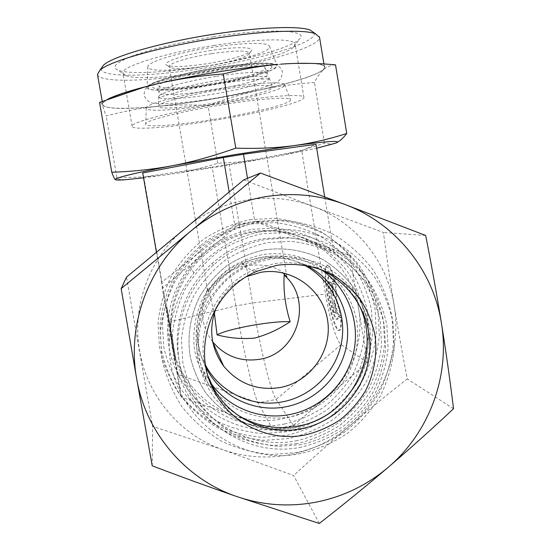 <?xml version="1.0" encoding="UTF-8"?>
<svg xmlns="http://www.w3.org/2000/svg" width="551" height="551" viewBox="0 0 551 551"><rect width="100%" height="100%" fill="white"/><g stroke="black" fill="none" stroke-linecap="round" stroke-linejoin="round"><path stroke-width="0.41" stroke-dasharray="2.75 2.07" d="M275.617 67.174C268.378 78.146 147.42 97.444 148.171 87.368C148.205 85.185 154.335 82.251 166.554 78.573C189.089 71.782 231.275 64.646 255.12 63.592C270.947 62.945 277.78 64.136 275.617 67.174M217.418 80.591C187.733 85.233 160.458 92.658 158.888 96.177L158.688 96.728C158.254 100.248 183.318 98.966 211.005 94.476C238.652 90.116 265.926 83.049 268.888 79.165L268.716 77.601C265.851 75.218 243.583 76.389 217.418 80.591M213.423 36.786L175.239 43.928L152.703 49.487L134.568 55.148L127.55 57.876L118.1 62.876L115.731 65.073L114.939 67.015L115.682 68.696L117.886 70.08C128.218 74.537 165.314 72.649 203.705 66.54C246.903 59.832 290.453 47.903 299.117 39.424C310.702 30.112 270.72 27.722 213.423 36.786M214.249 45.409C163.668 53.13 120.022 67.036 122.935 73.2L125.483 75.508C134.761 79.447 169.205 77.56 205.048 71.844C245.388 65.555 285.948 54.59 293.724 47.049L295.109 44.08C294.751 38.246 258.977 38.329 214.249 45.409M223.995 103.037C173.599 111.033 129.664 122.57 132.157 126.344C132.584 130.525 171.575 127.357 213.313 120.517C259.583 113.12 305.771 101.715 303.911 97.293C303.897 93.587 268.571 95.798 223.995 103.037M214.029 119.353C254.183 112.941 293.642 103.051 290.398 99.552C289.11 96.687 259.445 98.712 223.024 104.621C181.83 111.164 145.071 120.641 145.657 124.03C144.555 127.853 177.773 125.291 214.029 119.353M211.742 104.58C250.271 98.498 287.891 88.504 284.516 84.551C283.083 81.341 254.652 82.829 219.987 88.415C180.776 94.579 145.76 104.118 146.277 107.934C145.175 112.184 176.981 110.248 211.742 104.58M212.376 103.347C244.424 98.285 275.376 90.02 272.559 86.796C271.361 84.124 247.723 85.391 219.181 89.999C186.947 95.068 157.937 102.941 158.337 106.116C157.407 109.594 183.49 108.051 212.376 103.347M208.801 85.515C245.209 79.84 280.48 69.784 276.981 65.335C275.397 61.76 248.563 62.614 216.116 67.801C179.426 73.49 146.642 83.029 147.062 87.313C145.974 92.024 175.962 90.825 208.801 85.515M205.833 66.265C240.091 61.003 273.027 50.961 269.439 46.105C267.731 42.227 242.509 42.537 212.273 47.324C178.083 52.545 147.51 62.008 147.854 66.671C146.786 71.754 174.936 71.231 205.833 66.265M211.219 50.43C182.643 54.776 159.521 63 167.359 65.493C173.744 67.291 186.858 66.705 206.694 63.73C227.033 60.576 247.062 55.059 250.836 51.374C256.208 47.035 236.909 46.325 211.219 50.43M211.536 53.681C188.47 57.214 167.876 63.634 169.171 66.595L170.39 67.656C176.327 69.309 188.614 68.737 207.266 65.934C228.885 62.311 242.688 58.475 248.68 54.418L249.362 53.027C246.91 50.217 234.299 50.437 211.536 53.681M212.707 341.882L212.307 341.365C200.571 324.704 199.125 307.093 207.968 288.524L214.346 312.906M207.968 288.524L207.562 290.625C208.009 292.326 220.972 270.713 244.134 266.078L247.385 265.41C264.067 263.957 275.906 266.422 282.904 272.814M294.441 427.865C274.384 430.992 253.963 427.913 235.766 418.953C224.161 411.983 214.105 403.194 205.599 392.601C198.202 381.175 193.002 368.791 189.992 355.443C187.154 335.104 190.646 314.38 200.034 295.963C207.286 284.226 216.302 274.081 227.095 265.52C238.673 258.095 251.125 252.881 264.466 249.865C284.722 247.027 305.144 250.478 323.141 259.728C334.588 266.87 344.451 275.755 352.723 286.375C359.879 297.781 364.886 310.075 367.731 323.265C370.368 343.314 366.876 363.66 357.689 381.788C350.594 393.359 341.778 403.408 331.22 411.934C319.869 419.38 307.616 424.69 294.441 427.865C274.384 430.992 253.963 427.913 235.766 418.953C224.161 411.983 214.105 403.194 205.599 392.601C198.202 381.175 193.002 368.791 189.992 355.443C187.154 335.104 190.646 314.38 200.034 295.963C207.286 284.226 216.302 274.081 227.095 265.52C238.673 258.095 251.125 252.881 264.466 249.865C284.722 247.027 305.144 250.478 323.141 259.728C334.588 266.87 344.451 275.755 352.723 286.375C359.879 297.781 364.886 310.075 367.731 323.265C370.368 343.314 366.876 363.66 357.689 381.788C350.594 393.359 341.778 403.408 331.22 411.934C319.869 419.38 307.616 424.69 294.441 427.865M205.957 367.421C186.293 330.628 204.848 279.915 243.742 264.122L260.837 258.998C276.671 256.387 291.775 258.509 306.129 265.348M205.592 365.327L205.22 364.645C185.164 328.747 203.064 278.413 241.421 262.868L258.068 257.882C274.253 255.237 289.585 257.613 304.049 265.01M216.378 307.43C222.652 293.325 232.777 283.042 246.745 276.574M335.518 64.866C330.855 65.149 326.874 66.747 323.568 69.66C320.248 72.615 317.204 76.906 314.435 82.533C294.53 83.904 276.134 86.438 259.239 90.137C242.309 93.877 225.242 99.028 208.037 105.599C190.928 104.538 174.254 104.786 158.02 106.35C173.71 104.786 190.419 102.589 208.133 99.759L259.239 90.137C293.587 82.567 315.034 75.742 323.568 69.66C329.891 63.702 315.62 61.87 280.741 64.157M143.542 177.835L169.722 174.33L219.484 166.595L270.534 157.607L316.673 148.253M115.924 179.888L116.86 177.45C136.104 177.677 153.729 176.637 169.722 174.33C185.77 171.995 201.804 168.296 217.831 163.248C235.993 162.628 253.563 160.747 270.534 157.607C287.457 154.445 305.419 149.617 324.422 143.115L331.082 144.155L336.248 142.888M101.239 68.372C99.173 77.994 150.037 76.871 203.119 68.331C260.761 59.467 318.712 42.145 314.111 32.833M97.486 74.378C98.746 83.208 150.278 81.5 203.615 72.918C261.491 63.964 320.131 47.069 319.546 37.358M295.866 63.386C276.037 64.15 251.098 66.871 221.041 71.547C192.884 76.059 167.759 81.128 145.671 86.762M109.821 98.422C104.842 100.833 102.479 102.83 102.727 104.414C103.678 111.44 154.907 108.347 208.161 99.69C267.063 90.419 326.915 74.488 324.401 66.919C323.836 65.052 319.518 63.882 311.453 63.406M297.099 443.658L273.448 445.456C257.551 444.078 242.378 440.008 227.921 433.251C214.215 425.048 202.341 414.696 192.285 402.209C183.545 388.737 177.394 374.122 173.827 358.37L172.415 334.333C174.109 318.182 178.531 302.781 185.659 288.139C194.227 274.281 204.882 262.31 217.631 252.213C231.303 243.466 246.015 237.323 261.759 233.789L285.618 232.412C301.549 234.113 316.66 238.48 330.944 245.519C344.416 253.956 356.022 264.439 365.754 276.967C374.17 290.411 380.052 304.896 383.393 320.427L384.591 344.044C382.855 359.872 378.503 374.969 371.546 389.337C363.205 402.953 352.826 414.793 340.401 424.849C327.046 433.623 312.617 439.898 297.099 443.658M297.416 452.509L271.443 454.506C253.983 453.005 237.309 448.548 221.412 441.137C206.343 432.136 193.277 420.771 182.216 407.051C172.594 392.25 165.817 376.188 161.884 358.866L160.32 332.439C162.187 314.676 167.043 297.747 174.887 281.644C184.31 266.409 196.032 253.246 210.055 242.158C225.09 232.55 241.269 225.814 258.577 221.943L284.805 220.455C302.313 222.342 318.905 227.164 334.588 234.912C349.389 244.196 362.124 255.719 372.793 269.487C382.029 284.254 388.469 300.164 392.126 317.211L393.442 343.135C391.534 360.506 386.754 377.077 379.122 392.842C369.969 407.795 358.577 420.785 344.947 431.826C330.297 441.475 314.449 448.369 297.416 452.509M288.958 438.493L264.508 440.339C248.074 438.913 232.384 434.698 217.431 427.707C203.264 419.221 190.97 408.525 180.57 395.611C171.526 381.685 165.155 366.573 161.457 350.291L159.99 325.441C161.739 308.753 166.299 292.836 173.675 277.711C182.533 263.392 193.546 251.029 206.728 240.608C220.868 231.572 236.076 225.242 252.358 221.605L277.029 220.207C293.497 221.984 309.118 226.516 323.885 233.803C337.818 242.536 349.809 253.384 359.872 266.34C368.571 280.232 374.646 295.205 378.103 311.253L379.35 335.649C377.552 351.993 373.061 367.586 365.878 382.422C357.262 396.486 346.538 408.704 333.699 419.084C319.904 428.148 304.992 434.615 288.958 438.493M284.757 423.939C230.497 435.641 173.31 392.023 170.934 335.669C169.598 307.733 178.29 283.297 197.01 262.352C212.273 246.228 230.731 236.193 252.399 232.26L274.191 231.007C288.745 232.556 302.554 236.551 315.62 242.977C327.948 250.684 338.562 260.265 347.474 271.712C355.181 283.999 360.568 297.237 363.632 311.432L364.748 333.011C363.164 347.481 359.19 361.27 352.833 374.398C345.201 386.836 335.711 397.643 324.353 406.817C312.142 414.82 298.938 420.53 284.757 423.939M205.048 252.668C218.299 241.779 233.3 234.85 250.064 231.881C266.849 229.106 283.152 230.621 298.979 236.434L349.851 255.402L367.503 362.696L293.407 425.475L272.766 429.36L232.887 415.296C201.549 404.489 177.264 375.885 171.733 342.784L170.541 332.804C169.247 305.543 177.725 281.692 195.991 261.25L205.048 252.668L238.156 225.118L259.06 221.543L298.979 236.434C330.118 247.833 353.542 276.574 358.694 309.18C364.245 341.73 351.352 376.629 325.91 397.939C312.975 408.78 298.229 415.812 281.678 419.022C265.079 422.045 248.818 420.806 232.887 415.296L181.148 397.051L162.276 288.249L205.048 252.668M325.297 278.792C324.766 269.666 325.441 265.114 327.308 265.121C329.388 265.899 331.881 271.615 334.794 282.27L332.143 281.299C330.965 278.124 329.953 276.43 329.126 276.216C325.744 274.791 328.83 301.562 333.396 313.788C334.636 317.252 335.704 319.098 336.599 319.332C337.288 319.435 337.729 318.416 337.935 316.26L340.663 317.755C341.062 326.316 340.387 330.559 338.631 330.469C334.505 330.469 326.35 298.38 325.297 278.792M335.407 282.16C332.494 271.505 329.994 265.796 327.907 265.017C326.034 265.01 325.352 269.563 325.882 278.689C326.929 298.277 335.091 330.366 339.23 330.366C340.986 330.448 341.675 326.206 341.276 317.645L338.541 316.157C338.335 318.306 337.887 319.332 337.191 319.229C336.303 318.995 335.228 317.142 333.982 313.677C329.415 301.459 326.33 274.687 329.725 276.113C330.559 276.326 331.564 278.014 332.749 281.189L335.407 282.16L334.794 282.27M338.541 316.157L337.935 316.26M166.257 306.893L175.349 360.058L165.823 305.047L166.423 308.209L166.257 306.893L166.857 306.79L175.962 359.948L166.857 306.79M172.408 342.722L173.014 342.612M172.401 338.748L167.173 308.615L172.401 338.748L171.802 338.858L166.574 308.718L171.802 338.858M172.07 340.814L172.683 340.704M169.935 328.692L170.548 328.582M172.229 341.951L172.842 341.84M172.435 343.425L173.055 343.314M167.015 312.169L167.635 312.059M166.877 311.053L167.49 310.95M169.178 324.332L169.791 324.222M166.767 310.199L167.373 310.089M166.574 308.718L167.173 308.615M169.343 324.925L169.942 324.815M172.153 340.911L172.752 340.807M166.423 308.209L167.029 308.105M328.795 281.892L330.8 282.649L332.99 295.853L332.411 283.255L335.332 284.357L335.979 299.227L340.546 315.861L337.543 314.256L333.706 300.185L335.89 313.367L333.823 312.259L328.795 281.892L329.388 281.788L334.423 312.155L336.489 313.257L334.305 300.081L338.149 314.146L341.159 315.751L336.592 299.117L335.952 284.247L333.018 283.152L333.589 295.742L331.406 282.546L329.388 281.788M331.406 282.546L330.8 282.649M333.589 295.742L332.99 295.853M333.018 283.152L332.411 283.255M335.952 284.247L335.332 284.357M336.592 299.117L335.979 299.227M341.159 315.751L340.546 315.861M338.149 314.146L337.543 314.256M334.305 300.081L333.706 300.185M336.489 313.257L335.89 313.367M334.423 312.155L333.823 312.259M332.749 281.189L332.143 281.299M341.276 317.645L340.663 317.755M367.503 362.696L341.145 344.561C336.613 341.71 329.381 317.851 325.51 294.069L301.714 150.685L316.019 144.293M341.145 344.561L276.161 399.454C270.541 391.155 259.81 346.097 252.572 302.954L229.085 164.294L301.714 150.685M293.407 425.475L276.161 399.454L258.068 402.822C253.281 394.351 243.129 349.12 235.828 305.929L212.204 167.098L229.085 164.294M272.766 429.36L258.068 402.822L177.835 374.349L143.783 176.864L212.204 167.098M349.851 255.402L333.844 252.193L254.776 221.33L259.06 221.543M247.523 178.338L254.776 221.33L234.726 224.753L238.156 225.118M229.154 191.9L234.726 224.753L161.657 282.264L162.276 288.249M177.835 374.349L181.148 397.051M333.844 252.193L324.697 196.838M161.657 282.264L156.429 252.151M142.702 172.966L143.783 176.864M107.831 99.18C103.374 101.515 101.508 103.43 102.231 104.931C106.405 109.077 125.001 109.553 158.02 106.35C141.841 107.934 124.54 111.123 106.116 115.924L102.231 104.931C101.177 102.665 100.282 101.825 99.559 102.403M116.86 177.45L106.116 115.924M324.422 143.115L314.435 82.533M217.831 163.248L208.037 105.599M216.612 76.32C243.687 71.981 266.236 71.072 267.51 73.937L267.331 75.163C264.466 79.103 237.626 86.142 210.386 90.433C183.862 94.724 159.687 95.957 158.895 92.685L158.867 92.313C158.523 88.897 186.045 81.087 216.612 76.32M209.401 84.062C239.279 79.406 267.91 71.196 265.031 67.615C263.722 64.674 241.71 65.417 215.358 69.633C185.604 74.247 158.805 82.009 159.129 85.529C158.227 89.331 182.484 88.415 209.401 84.062M271.443 67.835C275.652 63.151 249.968 63.2 215.778 68.62C181.603 73.979 151.739 82.74 152.427 86.693C152.779 88.615 157.992 89.455 168.055 89.207C191.514 88.697 236.434 81.1 258.378 73.93C265.61 71.596 269.969 69.564 271.443 67.835M289.957 416.976C271.257 419.766 253.405 417.038 236.42 408.794C225.834 402.423 216.66 394.406 208.912 384.736C202.176 374.308 197.437 363.013 194.696 350.842C192.106 332.301 195.295 313.409 203.849 296.624C210.454 285.921 218.678 276.671 228.513 268.867C239.065 262.097 250.423 257.338 262.586 254.59C281.065 251.986 299.696 255.127 316.129 263.557C337.391 275.975 352.344 297.333 356.862 321.529C359.218 340.222 356.16 358.033 347.709 374.962C335.359 396.41 314.146 411.886 289.957 416.976M297.306 440.58C243.597 452.054 186.259 412.534 178.524 357.303C172.835 323.251 185.859 286.644 211.853 263.612C226.75 250.443 243.9 242.123 263.302 238.652L286.258 237.316C301.583 238.941 316.122 243.143 329.87 249.906C342.839 258.02 354.011 268.11 363.378 280.163C371.477 293.098 377.139 307.038 380.355 321.977L381.519 344.712C379.846 359.948 375.658 374.48 368.963 388.303C360.933 401.417 350.939 412.809 338.975 422.486C326.123 430.93 312.231 436.964 297.306 440.58M301.452 447.102C246.201 458.942 187.188 418.312 179.227 361.463C173.372 326.412 186.775 288.717 213.533 265.003C228.872 251.449 246.524 242.881 266.491 239.306L290.108 237.929C305.881 239.609 320.84 243.928 334.98 250.891C348.322 259.239 359.81 269.611 369.439 282.016C377.772 295.322 383.592 309.669 386.892 325.042L388.083 348.432C386.361 364.101 382.057 379.054 375.162 393.283C366.904 406.776 356.621 418.505 344.32 428.464C331.096 437.163 316.811 443.376 301.452 447.102M301.376 444.629L278.606 446.365C263.316 445.043 248.715 441.124 234.809 434.622C221.626 426.722 210.206 416.77 200.536 404.751C192.134 391.789 186.217 377.724 182.794 362.565L181.444 339.437C183.084 323.898 187.333 309.083 194.193 294.992C202.437 281.651 212.686 270.128 224.946 260.403C238.101 251.972 252.248 246.056 267.393 242.647L290.349 241.297C305.681 242.922 320.221 247.117 333.968 253.88C346.937 261.994 358.109 272.077 367.476 284.13C375.582 297.065 381.237 311.012 384.453 325.958L385.61 348.7C383.937 363.942 379.749 378.482 373.048 392.312C365.017 405.433 355.016 416.832 343.059 426.515C330.201 434.973 316.308 441.014 301.376 444.629M237.495 414.917C223.995 406.335 213.712 394.819 206.659 380.355C186.19 339.96 205.599 285.384 247.137 266.539L258.02 262.207L269.363 259.411C301.824 253.474 336.22 268.578 353.687 295.997M269.907 257.572C289.516 254.81 309.29 258.144 326.722 267.09C337.804 273.999 347.35 282.594 355.367 292.884C362.303 303.925 367.145 315.833 369.9 328.603C372.455 348.025 369.067 367.744 360.168 385.307C353.301 396.513 344.754 406.252 334.526 414.517C323.533 421.735 311.666 426.88 298.904 429.959C279.481 432.99 259.714 430.007 242.096 421.336C230.862 414.586 221.123 406.08 212.893 395.825C205.743 384.763 200.716 372.765 197.802 359.844C195.061 340.153 198.443 320.083 207.534 302.244C214.553 290.88 223.286 281.051 233.727 272.759C244.933 265.561 256.993 260.499 269.907 257.572M210.145 382.18L203.774 371.229C184.433 333.059 202.761 281.533 241.999 263.75L252.282 259.659L262.999 257.021C284.736 253.625 304.558 258.102 322.473 270.465M208.113 376.25C192.492 336.082 214.064 286.169 254.114 269.694L273.179 263.963C287.443 261.553 301.349 262.689 314.897 267.373M264.211 230.91L289.502 229.457C306.384 231.262 322.39 235.897 337.522 243.363C351.793 252.31 364.08 263.419 374.377 276.698C383.282 290.942 389.502 306.287 393.028 322.734L394.296 347.75C392.45 364.514 387.842 380.507 380.472 395.728C371.643 410.158 360.65 422.7 347.495 433.362C333.355 442.667 318.072 449.32 301.638 453.321C235.539 467.999 166.547 411.142 169.315 342.088C169.942 316.357 178.152 293.256 193.959 272.8C212.376 250.14 235.794 236.179 264.211 230.91M252.289 229.319L274.853 228.031C289.922 229.643 304.214 233.776 317.727 240.436C330.483 248.418 341.468 258.329 350.684 270.183C358.66 282.897 364.232 296.603 367.4 311.287L368.55 333.624C366.911 348.59 362.806 362.868 356.221 376.45C348.328 389.323 338.507 400.501 326.75 409.999C314.118 418.285 300.46 424.194 285.783 427.734C226.73 440.69 165.252 389.832 167.731 328.327C168.282 305.399 175.597 284.833 189.675 266.622C206.074 246.442 226.943 234.01 252.289 229.319M250.891 223.954L274.536 222.604C290.329 224.305 305.302 228.644 319.463 235.628C332.825 243.997 344.327 254.39 353.976 266.808C362.324 280.135 368.158 294.489 371.477 309.876L372.676 333.265C370.961 348.941 366.656 363.894 359.762 378.117C351.497 391.603 341.214 403.318 328.899 413.264C315.668 421.949 301.363 428.141 285.99 431.853L262.545 433.609C246.793 432.232 231.751 428.182 217.425 421.474C203.842 413.333 192.065 403.07 182.099 390.693C173.434 377.339 167.332 362.861 163.792 347.254L162.387 323.444C164.06 307.451 168.434 292.209 175.494 277.711C183.979 263.998 194.537 252.144 207.162 242.165C220.71 233.507 235.291 227.439 250.891 223.954M249.947 219.704L274.494 218.32C290.88 220.09 306.425 224.601 321.116 231.854C334.98 240.546 346.916 251.339 356.931 264.225C365.588 278.055 371.636 292.946 375.073 308.911L376.319 333.183C374.535 349.451 370.065 364.962 362.916 379.722C354.341 393.71 343.672 405.867 330.903 416.191C317.176 425.2 302.334 431.633 286.375 435.49L262.049 437.322C245.705 435.889 230.091 431.702 215.214 424.738C201.108 416.294 188.883 405.646 178.531 392.801C169.536 378.943 163.192 363.908 159.514 347.702L158.054 322.989C159.79 306.384 164.329 290.556 171.664 275.5C180.473 261.264 191.438 248.962 204.545 238.597C218.616 229.615 233.748 223.32 249.947 219.704M319.305 523.45L293.628 475.52L223.265 449.885L152.627 426.336L126.516 277.112M243.721 179.895L313.23 206.425C355.547 222.081 387.215 261.229 394.137 305.481C401.589 349.665 384.116 396.968 349.63 425.957C332.108 440.71 312.107 450.305 289.626 454.733C267.09 458.921 244.975 457.302 223.265 449.885C180.576 435.324 147.31 396.445 139.699 351.269C131.489 306.232 149.541 257.4 185.17 228.266C203.278 213.437 223.761 204.028 246.628 200.041C269.515 196.321 291.713 198.45 313.23 206.425L383.413 232.488C386.802 258.04 390.377 282.374 394.137 305.481C397.905 328.603 402.271 353.074 407.244 378.902C386.781 395.026 367.579 410.709 349.63 425.957C331.702 441.206 313.03 457.729 293.628 475.52M425.675 235.477L383.413 232.488M453.542 408.718L407.244 378.902M152.221 465.822L152.627 426.336M168.943 321.936L235.828 305.929L252.572 302.954L325.51 294.069M255.12 63.592C264.914 63.269 271.354 63.599 274.439 64.584C278.338 65.28 281.031 67.773 282.511 72.057L281.155 78.366C278.09 82.078 273.413 84.365 262.889 87.733C247.757 92.203 224.65 96.955 202.616 100.192C180.432 103.326 162.146 104.504 154.246 103.347C149.776 103.133 146.394 100.502 144.086 95.468L144.018 94.979C144.872 86.314 148.384 84.654 166.554 78.573M158.888 96.177L158.55 97.534L159.576 97.431L171.278 93.684C185.053 89.971 200.963 86.665 219.009 83.745C237.281 80.976 251.711 79.427 262.31 79.089L269.391 78.786L268.716 77.601M125.483 75.508L117.886 70.08M132.157 126.344L126.303 92.602M126.241 92.265L122.935 73.2M284.516 84.551L290.398 99.552M269.088 77.953L272.559 86.796M269.439 46.105L276.981 65.335M170.39 67.656L167.359 65.493M207.562 290.625L169.171 66.595M205.22 364.645L205.716 366.105M241.421 262.868L243.742 264.122M212.307 341.365L212.838 342.522M244.134 266.078L256.814 273.138M102.727 104.414L102.197 101.356M170.541 332.804L170.934 335.669M195.991 261.25L197.01 262.352M327.308 265.121L327.907 265.017M336.599 319.332L337.191 319.229M174.006 348.645L173.393 348.755M164.487 293.717L163.874 293.821M175.962 359.948L175.349 360.058M166.436 304.937L165.823 305.047M329.126 276.216L329.725 276.113M338.631 330.469L339.23 330.366M324.401 66.919L323.919 63.964M125.311 179.729L116.592 178.813M328.527 145.361L331.082 144.155M286.864 276.809L249.362 53.027M248.68 54.418L250.836 51.374M147.854 66.671L147.062 87.313M158.702 96.625L158.337 106.116M146.277 107.934L145.657 124.03M303.911 97.293L298.298 63.337M298.291 63.31L295.109 44.08M293.724 47.049L299.117 39.424M265.031 67.615L267.51 73.937M258.378 73.93C268.64 70.528 268.44 70.025 268.22 70.583L267.648 74.289M168.055 89.207C157.097 89.407 156.911 88.883 157.283 89.352L158.895 92.685M159.129 85.529L158.867 92.313M178.524 357.303L179.227 361.463M211.853 263.612L213.533 265.003M203.774 371.229L206.659 380.355M241.999 263.75L247.137 266.539M167.731 328.327L169.315 342.088M189.675 266.622L193.959 272.8M254.114 269.694L257.028 271.257"/><path stroke-width="0.83" d="M254.817 338.052C241.999 339.223 229.409 338.162 217.06 334.863C222.914 331.771 234.327 328.658 251.29 325.524C268.365 322.555 281.32 321.288 290.163 321.722C279.013 329.216 267.228 334.664 254.817 338.052M214.346 312.906L217.06 334.863M282.904 272.814L286.864 276.809L284.151 275.128C313.684 300.137 297.795 353.949 259.321 359.328C240.58 362.048 225.042 356.235 212.707 341.882M306.129 265.348C334.581 279.178 351.51 311.632 346.923 342.984C342.412 374.343 316.949 400.997 285.762 406.796C254.707 412.974 221.096 396.947 206.577 368.619L205.957 367.421M304.049 265.01C331.041 279.109 346.634 310.619 341.806 340.738C337.033 370.871 312.396 396.286 282.367 401.865C252.372 407.809 219.904 392.526 205.592 365.327M246.745 276.574L260.513 272.366C291.383 266.746 322.666 289.096 327.514 319.8C332.811 350.415 310.647 382.077 279.949 387.553C257.227 390.886 238.487 383.765 223.72 366.188C210.723 348.067 208.271 328.479 216.378 307.43M221.089 71.451C198.794 74.998 177.994 79.007 158.695 83.477C178.317 78.91 199.834 75.735 223.245 73.965C242.784 69.047 260.995 65.851 277.89 64.391L277.856 64.391C260.954 65.803 242.027 68.159 221.089 71.451M316.673 148.253L335.649 143.15C342.44 140.243 328.651 141.049 294.275 145.56C276.719 147.964 257.214 148.825 235.78 148.136C213.485 156.036 192.499 161.863 172.821 165.631C133.618 173.289 114.443 177.959 115.283 179.64C115.958 180.156 119.305 180.191 125.311 179.729L143.542 177.835M336.248 142.888C339.581 141.4 343.08 138.267 346.751 133.473C329.395 139.093 311.9 143.122 294.275 145.56L235.132 154.562L172.821 165.631C153.082 169.377 132.729 171.575 111.77 172.236C113.334 176.478 114.505 178.944 115.283 179.64L115.924 179.888M314.111 32.833L310.185 30.078C299.324 25.711 259.824 27.013 214.284 34.148C161.677 42.165 112.762 56.298 103.678 65.004L101.239 68.372M319.546 37.358L315.365 33.707C304.262 29.299 263.089 30.773 215.413 38.26C160.334 46.677 109.229 61.306 99.965 70.142L97.486 74.378L102.197 101.356M145.671 86.762C128.989 91.094 117.039 94.979 109.821 98.422M324.697 196.838L316.019 144.293L243.459 154.232L223.327 157.558L142.702 172.966L156.429 252.151M247.523 178.338L243.459 154.232M229.154 191.9L223.327 157.558M111.77 172.236L99.559 102.403L143.949 87.237L158.695 83.477L144.631 86.92C126.999 91.528 114.725 95.612 107.831 99.18M311.453 63.406L295.866 63.386M280.741 64.157C298.621 62.821 316.88 63.062 335.518 64.866L346.751 133.473M235.78 148.136L223.245 73.965M290.163 321.722C285.28 306.142 283.276 290.611 284.151 275.128M353.687 295.997C386.912 343.521 355.085 417.259 297.416 426.15C276.017 429.897 256.043 426.157 237.495 414.917M322.473 270.465C348.025 288.703 360.554 322.252 353.515 352.977C346.476 383.696 320.551 408.759 289.55 414.579C259.7 420.441 227.37 407.403 210.145 382.18M314.897 267.373C349.789 279.564 372.924 316.019 369.59 352.833C366.408 389.653 337.281 421.99 300.894 428.802C266.298 435.758 228.81 417.968 212.61 386.375L208.113 376.25M276.65 265.355C295.935 262.62 315.386 265.885 332.535 274.68C343.438 281.471 352.826 289.929 360.712 300.047C367.531 310.909 372.297 322.624 375.004 335.187C377.518 354.307 374.177 373.709 365.416 391.003C358.66 402.037 350.25 411.625 340.187 419.766C329.374 426.873 317.693 431.943 305.137 434.98C269.549 442.157 230.979 423.871 214.311 391.368C190.66 349.086 211.804 289.626 257.028 271.257L276.65 265.355M316.412 502.085C289.461 507.209 262.979 505.384 236.964 496.609L319.305 523.45C343.624 504.489 366.567 485.796 388.131 467.372C409.682 448.934 431.488 429.381 453.542 408.718C449.919 379.453 445.876 350.918 441.413 323.093C436.936 295.274 431.688 266.064 425.675 235.477L344.912 204.449L260.437 173.048L191.321 230.683C213.099 212.844 237.695 201.535 265.127 196.755C292.581 192.299 319.181 194.861 344.912 204.449C395.535 223.251 433.238 270.148 441.413 323.093C450.215 375.954 429.319 432.549 388.131 467.372C367.193 485.1 343.287 496.671 316.412 502.085M121.158 288.634L136.641 378.606C126.758 324.511 148.494 265.72 191.321 230.683L121.158 288.634L126.516 277.112L243.721 179.895L260.437 173.048M152.221 465.822C181.892 477.09 210.138 487.353 236.964 496.609C185.811 479.384 145.801 432.872 136.641 378.606L152.221 465.822M205.716 366.105L206.577 368.619M212.838 342.522L223.72 366.188M103.678 65.004L99.965 70.142M323.919 63.964L319.463 36.834M310.185 30.078L315.365 33.707M144.631 86.92L143.949 87.237M212.61 386.375L214.311 391.368"/></g></svg>

